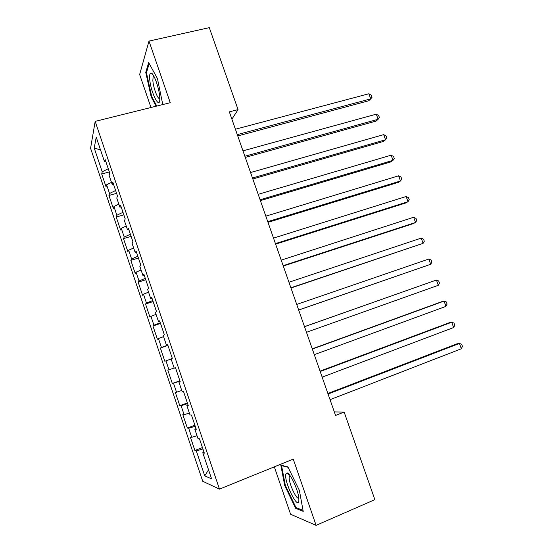 <?xml version="1.0" encoding="UTF-8"?>
<svg xmlns="http://www.w3.org/2000/svg" width="553" height="553" viewBox="0 0 553 553"><rect width="100%" height="100%" fill="white"/><g stroke="black" fill="none" stroke-linecap="round" stroke-linejoin="round"><path stroke-width="0.83" d="M274.323 466.836L290.601 514.262L316.102 525.35L374.865 499.656L344.146 412.068L334.337 411.937M90.574 148.287L202.737 481.283L219.465 489.115L95.171 121.377L90.574 148.287M95.171 121.377L170.255 102.706L148.999 41.095L139.646 74.489L150.976 107.503M100.515 149.884L94.224 148.073L102.222 171.817L101.711 173.988L106.052 186.859L106.605 184.806L109.529 193.481L108.948 195.458L113.303 208.377L113.925 206.518L116.863 215.228L116.213 217.011L120.582 229.979L121.273 228.32L124.225 237.057L123.499 238.64L127.888 251.663L128.649 250.198L131.607 258.97L130.819 260.352L135.222 273.424L136.059 272.159L139.024 280.965L138.167 282.148L142.584 295.261L143.49 294.203L146.469 303.044L145.536 304.026L149.974 317.187L150.948 316.337L153.941 325.212L152.939 325.98L157.391 339.196L158.434 338.547L161.441 347.457L160.363 348.024L164.835 361.282L165.955 360.846L168.969 369.784L167.822 370.144L172.308 383.457L173.504 383.222L176.525 392.201L175.308 392.347L179.808 405.715L181.073 405.695L184.114 414.702L182.822 414.639L187.343 428.057L188.677 428.243L191.725 437.292L190.356 437.015L194.898 450.481L202.439 447.564M94.224 148.073L96.229 137.185L104.572 161.898L105.969 161.932M208.55 469.843L204.741 475.884L211.578 478.815L202.771 452.727L204.334 453.177L199.502 438.854L197.981 438.55L194.794 429.114L196.28 429.322L191.462 415.061L190.025 414.992L186.852 405.591L188.255 405.57L183.458 391.358L182.103 391.524L178.944 382.164L180.264 381.909L175.488 367.759L174.216 368.153L171.064 358.828L172.308 358.344L167.545 344.249L166.349 344.872L163.218 335.588L164.379 334.869L159.637 320.83L158.524 321.687L155.4 312.438L156.478 311.491L151.757 297.507L150.727 298.592L147.616 289.378L148.619 288.203L143.911 274.274L142.957 275.581L139.861 266.408L140.78 265.011L136.1 251.138L135.222 252.666L132.132 243.527L132.983 241.91L128.31 228.092L127.515 229.841L124.439 220.737L125.206 218.898L120.561 205.135L119.835 207.105L116.773 198.036L117.464 195.976L112.84 182.269L112.19 184.46L109.141 175.425L109.757 173.151L105.146 159.492L104.572 161.898M204.741 475.884L196.315 450.882L194.898 450.481M231.894 119.185L238.053 109.612L229.329 111.858L335.567 415.462L344.146 412.068M191.725 437.292L197.027 435.729M188.677 428.243L195.244 426.266M202.771 452.727L203.967 452.078M184.114 414.702L189.375 413.063M181.073 405.695L187.598 403.614M194.794 429.114L196.004 428.52M176.525 392.201L181.75 390.48M173.504 383.222L179.974 381.045M186.852 405.591L188.082 405.052M168.969 369.784L174.154 367.987M165.955 360.846L171.126 359.015M178.944 382.164L180.188 381.681M161.441 347.457L167.842 345.12M158.434 338.547L163.57 336.639M153.941 325.212L160.294 322.779M150.948 316.337L156.05 314.353M166.349 344.872L167.621 344.478M146.469 303.044L152.78 300.521M143.49 294.203L148.55 292.143M158.524 321.687L159.81 321.341M139.024 280.965L145.287 278.353M136.059 272.159L141.084 270.023M150.727 298.592L152.027 298.302M131.607 258.97L137.828 256.26M128.649 250.198L133.639 247.986M142.957 275.581L144.278 275.353M124.225 237.057L130.397 234.258M121.273 228.32L126.229 226.032M135.222 252.666L136.556 252.493M116.863 215.228L122.987 212.331M113.925 206.518L118.84 204.161M127.515 229.841L128.863 229.716M109.529 193.481L115.612 190.495M106.605 184.806L111.485 182.372M119.835 207.105L121.204 207.036M102.222 171.817L108.264 168.734M112.19 184.46L113.572 184.439M148.999 41.095L209.304 27.65L238.053 109.612M316.102 525.35L293.256 459.142L219.465 489.115M196.315 450.882L202.923 449.001M162.782 104.565L157.418 78.505L148.66 62.6L145.757 72.388L151.197 96.948L156.146 106.217M287.892 466.877L280.813 465.156L284.719 485.569L295.661 508.338L303.217 511.38L299.367 490.331L287.892 466.877M101.711 173.988L109.342 171.935M108.948 195.458L116.572 193.336M116.213 217.011L123.831 214.827M123.499 238.64L131.116 236.387M130.819 260.352L138.423 258.037M138.167 282.148L145.764 279.763M145.536 304.026L153.133 301.565M152.939 325.98L160.522 323.457M160.363 348.024L167.946 345.425M172.308 383.457L179.877 380.747M179.808 405.715L187.37 402.937M187.343 428.057L194.891 425.209M151.826 96.796L151.197 96.948M146.621 72.187L145.757 72.388M296.788 507.861L295.661 508.338M285.327 485.32L284.719 485.569M237.755 135.941L368.72 100.77L370.724 98.863L237.292 134.621M368.872 93.768L371.312 95.213L372.051 97.245L370.724 98.863L368.872 93.768L235.405 129.229M245.276 157.425L376.075 121.066L378.128 119.282L244.868 156.257M376.275 114.174L378.694 115.563L379.434 117.602L378.128 119.282L376.275 114.174L242.967 150.838M252.818 178.985L383.457 141.437L385.559 139.778L252.465 177.969M383.699 134.642L386.105 135.983L386.844 138.029L385.559 139.778L383.699 134.642L250.564 172.536M159.72 97.224C159.34 88.978 154.259 74.233 151.446 73.162C150.001 72.595 149.414 74.448 149.683 78.726C150.464 92.42 160.432 111.727 159.755 97.936L159.72 97.224M153.845 76.176L153.119 76.805L152.849 80.468C153.236 87.713 157.93 99.969 159.769 98.489M156.782 106.058L151.709 96.575L146.448 72.761L149.192 63.574M162.928 103.999L162.7 104.586M298.855 501.308L298.841 498.004C297.977 489.44 290.049 472.746 287.021 472.926L285.783 474.356C284.097 481.628 297.452 509.437 298.855 501.308M290.104 475.698L289.274 476.776C288.065 481.622 296.657 500.748 298.834 497.935M303.03 510.343L295.966 507.53L285.355 485.465L281.567 465.674L288.085 467.271M282.092 465.467L281.567 465.674M260.394 200.628L390.867 161.877L393.017 160.342L260.09 199.764M391.144 155.193L393.536 156.471L394.282 158.524L393.017 160.342L391.144 155.193L258.182 194.31M267.991 222.347L398.298 182.386L400.496 180.976L267.749 221.642M398.623 175.813L401.001 177.036L401.748 179.096L400.496 180.976L398.623 175.813L265.834 216.168M275.622 244.149L405.757 202.972L408.01 201.693L275.435 243.61M406.13 196.502L408.487 197.677L409.234 199.744L408.01 201.693L406.13 196.502L273.507 238.108M283.281 266.034L413.243 223.633L415.545 222.479L283.15 265.654M413.658 217.274L416.001 218.387L416.755 220.46L415.545 222.479L413.658 217.274L281.214 260.131M290.968 288.002L423.107 243.334L290.892 287.781M421.213 238.115L423.543 239.173L424.296 241.253L423.107 243.334L421.213 238.115L288.949 282.237M298.682 310.053L430.704 264.272L298.661 309.991M428.803 259.032L431.112 260.034L431.865 262.122L430.704 264.272L428.803 259.032L296.719 304.433M304.509 326.705L436.414 280.025L438.322 285.286L306.466 332.291M304.489 326.65L436.414 280.025L438.702 280.965L439.462 283.067L438.322 285.286M312.334 349.067L444.052 301.088L445.967 306.369L314.298 354.673M312.258 348.846L441.557 301.758L444.052 301.088L446.326 301.979L447.087 304.081L445.967 306.369M320.194 371.512L451.718 322.233L453.64 327.535L322.157 377.139M320.056 371.125L449.174 322.772L451.718 322.233L453.978 323.063L454.746 325.178L453.64 327.535M328.074 394.047L459.419 343.454L461.347 348.77L330.051 399.688M327.881 393.494L456.813 343.862L459.419 343.454L461.651 344.229L462.426 346.344L461.347 348.77M153.305 75.256L151.446 73.162M154.059 76.577L153.119 76.805M289.903 475.421L287.021 472.926M290.373 476.071L289.337 476.499"/></g></svg>
